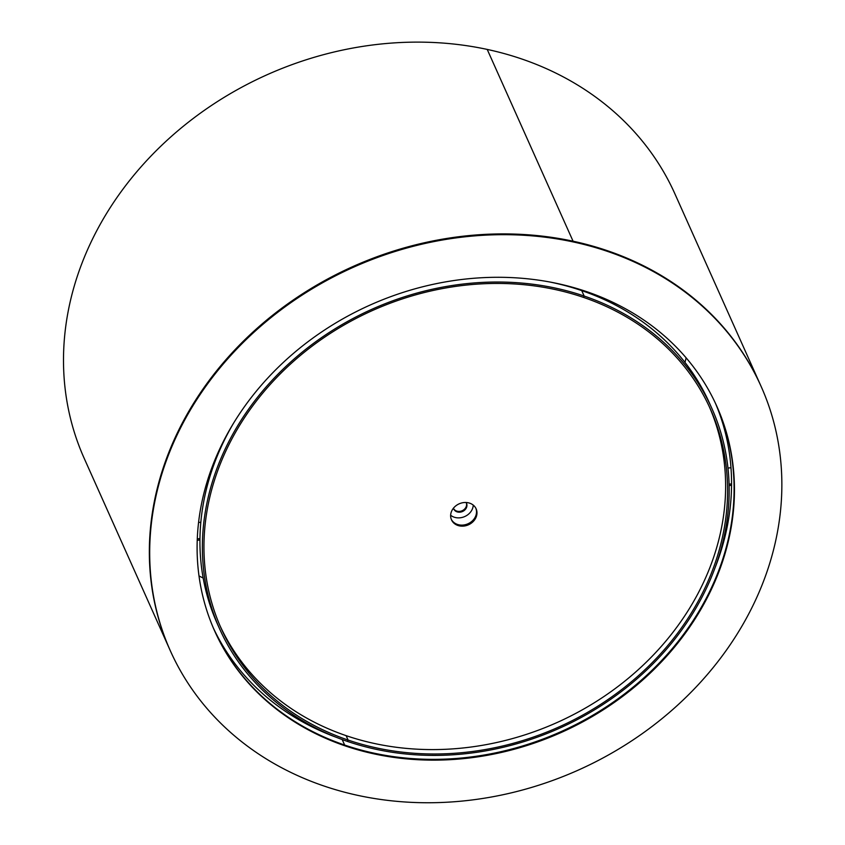 <?xml version="1.0" encoding="UTF-8"?>
<svg xmlns="http://www.w3.org/2000/svg" width="845" height="845" viewBox="0 0 845 845"><rect width="100%" height="100%" fill="white"/><g stroke="black" fill="none" stroke-linecap="round" stroke-linejoin="round"><path stroke-width="1.27" d="M684.957 362.389A321.998 274.044 155.9 0 0 686.151 357.857M199.008 575.931A321.998 274.044 155.9 0 0 203.18 578.054M761.144 386.492L674.944 193.927A323.614 275.417 155.9 0 0 487.216 49.422L573.068 241.205A323.614 275.417 155.9 0 0 168.239 453.934A323.614 275.417 155.9 0 0 170.056 650.164A323.614 275.417 155.9 0 1 205.229 385.88A323.614 275.417 155.9 0 1 503.229 233.907A323.614 275.417 155.9 0 1 760.796 385.721A323.614 275.417 155.9 0 0 573.068 241.205L487.216 49.422A323.614 275.417 155.9 0 0 82.387 262.151A323.614 275.417 155.9 0 0 84.204 458.37L170.405 650.935A323.614 275.417 155.9 0 0 427.971 802.75A323.614 275.417 155.9 0 0 725.971 650.777A323.614 275.417 155.9 0 0 761.144 386.492A323.614 275.417 155.9 0 0 503.578 234.678A323.614 275.417 155.9 0 0 205.578 386.651A323.614 275.417 155.9 0 0 170.405 650.935M686.943 630.962A275.079 234.107 155.9 0 0 716.845 406.329A275.079 234.107 155.9 0 0 497.906 277.287A275.079 234.107 155.9 0 0 244.606 406.466A275.079 234.107 155.9 0 0 214.704 631.099A275.079 234.107 155.9 0 0 433.643 760.141A275.079 234.107 155.9 0 0 686.943 630.962M686.594 630.19A275.079 234.107 155.9 0 0 716.666 405.938A275.079 234.107 155.9 0 1 705.427 599.813A275.079 234.107 155.9 0 1 344.665 745.058L342.193 739.555L344.665 745.058A275.079 234.107 155.9 0 1 214.535 630.719A275.079 234.107 155.9 0 0 433.538 759.37A275.079 234.107 155.9 0 0 686.594 630.19M213.289 627.856A275.079 234.107 155.9 0 0 336.49 737.379M714.986 567.956A275.079 234.107 155.9 0 0 715.366 403.107M711.912 408.526L709.483 403.097A269.682 229.523 155.9 0 0 581.74 290.617L584.17 296.046L583.462 297.377A268.066 228.139 155.9 0 0 231.889 438.925A268.066 228.139 155.9 0 0 221.105 628.236A268.066 228.139 155.9 0 0 348.087 740.051L347.379 741.382A269.682 229.523 155.9 0 0 701.065 598.978A269.682 229.523 155.9 0 0 711.912 408.526A269.682 229.523 155.9 0 0 584.17 296.046A269.682 229.523 155.9 0 0 230.484 438.449A269.682 229.523 155.9 0 0 219.626 628.902A269.682 229.523 155.9 0 0 347.379 741.382L348.087 740.051L346.123 735.657L348.087 740.051A268.066 228.139 155.9 0 0 699.66 598.503A268.066 228.139 155.9 0 0 710.444 409.191A268.066 228.139 155.9 0 0 583.462 297.377L584.17 296.046L581.74 290.617A269.682 229.523 155.9 0 0 549.493 281.934M233.41 423.429A269.682 229.523 155.9 0 0 228.044 433.02A269.682 229.523 155.9 0 0 217.197 623.473L219.626 628.902M452.043 510.306A13.488 11.471 155.9 0 0 451.494 519.833A13.488 11.471 155.9 0 0 463.134 526.129A13.488 11.471 155.9 0 0 475.566 518.334A13.488 11.471 155.9 0 0 476.115 508.806A13.488 11.471 155.9 0 0 464.475 502.511A13.488 11.471 155.9 0 0 452.043 510.306M451.283 519.305A13.488 11.471 155.9 0 0 462.997 525.072A13.488 11.471 155.9 0 0 475.112 517.298A13.488 11.471 155.9 0 0 475.862 508.299A13.488 11.471 155.9 0 1 475.112 517.298A13.488 11.471 155.9 0 1 462.997 525.072A13.488 11.471 155.9 0 1 451.283 519.305M220.133 626.029A268.066 228.139 155.9 0 0 451.811 748.945A268.066 228.139 155.9 0 0 697.685 594.109A268.066 228.139 155.9 0 0 709.441 407.005M197.286 538.867L199.959 538.582M197.234 540.282L199.948 539.997M200.835 522.273L198.564 522.506M731.538 485.326L729.119 485.579M731.548 483.91L729.087 484.164M727.978 468.056L730.978 467.75M450.649 515.249A13.488 11.471 155.9 0 0 471.869 510.063A13.488 11.471 155.9 0 0 473.263 505.12M453.438 508.183A7.013 5.968 155.9 0 0 453.702 508.912A7.013 5.968 155.9 0 0 459.754 512.186A7.013 5.968 155.9 0 0 466.218 508.141A7.013 5.968 155.9 0 0 466.503 503.187A7.013 5.968 155.9 0 0 466.134 502.5M453.543 508.521A7.013 5.968 155.9 0 0 459.648 511.394A7.013 5.968 155.9 0 0 465.87 507.359A7.013 5.968 155.9 0 0 466.313 502.807"/></g></svg>
